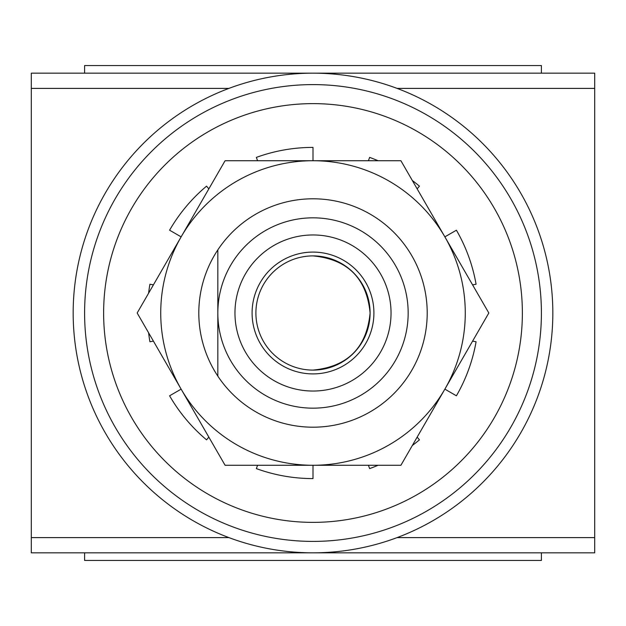 <?xml version="1.0" encoding="UTF-8"?>
<svg xmlns="http://www.w3.org/2000/svg" width="626" height="626" viewBox="0 0 626 626"><rect width="100%" height="100%" fill="white"/><g stroke="black" fill="none" stroke-linecap="round" stroke-linejoin="round"><path stroke-width="0.94" d="M313 541.404A228.404 228.404 0 0 0 541.404 313A228.404 228.404 0 0 0 313 84.596A228.404 228.404 0 0 0 84.596 313A228.404 228.404 0 0 0 313 541.404M313 73.172A239.828 239.828 0 0 1 552.828 313A239.828 239.828 0 0 1 313 552.828A239.828 239.828 0 0 1 73.172 313A239.828 239.828 0 0 1 313 73.172M313 370.099A57.099 57.099 0 0 0 370.099 313C366.719 278.32 347.68 259.281 313 255.901A57.099 57.099 0 0 0 255.901 313A57.099 57.099 0 0 0 313 370.099C347.68 366.719 366.719 347.68 370.099 313A57.099 57.099 0 0 0 313 255.901M313 252.09A60.91 60.91 0 0 0 252.09 313A60.91 60.91 0 0 0 313 373.91A60.91 60.91 0 0 0 373.91 313A60.91 60.91 0 0 0 313 252.09M313 234.961A78.039 78.039 0 0 0 234.961 313A78.039 78.039 0 0 0 313 391.039A78.039 78.039 0 0 0 391.039 313A78.039 78.039 0 0 0 313 234.961M313 408.168A95.168 95.168 0 0 0 408.168 313A95.168 95.168 0 0 0 313 217.832A95.168 95.168 0 0 0 217.832 313A95.168 95.168 0 0 0 313 408.168M313 198.794A114.206 114.206 0 0 1 427.206 313A114.206 114.206 0 0 1 217.832 376.124L217.832 249.876A114.206 114.206 0 0 1 313 198.794M217.832 249.876A114.206 114.206 0 0 0 217.832 376.124M181.133 389.137A152.267 152.267 0 0 0 444.867 389.137A152.267 152.267 0 0 0 313 160.733A152.267 152.267 0 0 0 181.133 389.137L137.172 313L225.086 160.733L400.914 160.733L488.828 313L400.914 465.267L225.086 465.267L181.133 389.137L169.591 395.796A165.593 165.593 0 0 0 206.557 439.851L208.841 437.128M313 522.374A209.374 209.374 0 0 0 522.374 313A209.374 209.374 0 0 0 313 103.626A209.374 209.374 0 0 0 103.626 313A209.374 209.374 0 0 0 313 522.374M313 160.733L313 147.407A165.593 165.593 0 0 0 256.363 157.392L257.576 160.733M208.841 188.872L206.557 186.149A165.593 165.593 0 0 0 169.591 230.204L181.133 236.863M153.417 284.861L149.919 284.243A165.593 165.593 0 0 0 148.589 293.226M148.589 332.774A165.593 165.593 0 0 0 149.919 341.757L153.417 341.139M257.576 465.267L256.363 468.608A165.593 165.593 0 0 0 313 478.593L313 465.267M368.424 465.267L369.637 468.608A165.593 165.593 0 0 0 378.081 465.267M412.331 445.493A165.593 165.593 0 0 0 419.443 439.851L417.159 437.128M444.867 389.137L456.409 395.796A165.593 165.593 0 0 0 476.081 341.757L472.583 341.139M472.583 284.861L476.081 284.243A165.593 165.593 0 0 0 456.409 230.204L444.867 236.863M417.159 188.872L419.443 186.149A165.593 165.593 0 0 0 412.331 180.507M378.081 160.733A165.593 165.593 0 0 0 369.637 157.392L368.424 160.733M594.7 73.172L541.404 73.172L541.404 65.558L84.596 65.558L84.596 73.172L31.3 73.172L594.7 73.172L594.7 88.399L397.095 88.399M31.3 552.828L84.596 552.828L84.596 560.442L541.404 560.442L541.404 552.828L594.7 552.828L31.3 552.828L31.3 537.601L228.905 537.601M228.905 88.399L31.3 88.399L31.3 537.601M31.3 88.399L31.3 73.172M397.095 537.601L594.7 537.601L594.7 88.399M594.7 537.601L594.7 552.828"/></g></svg>

